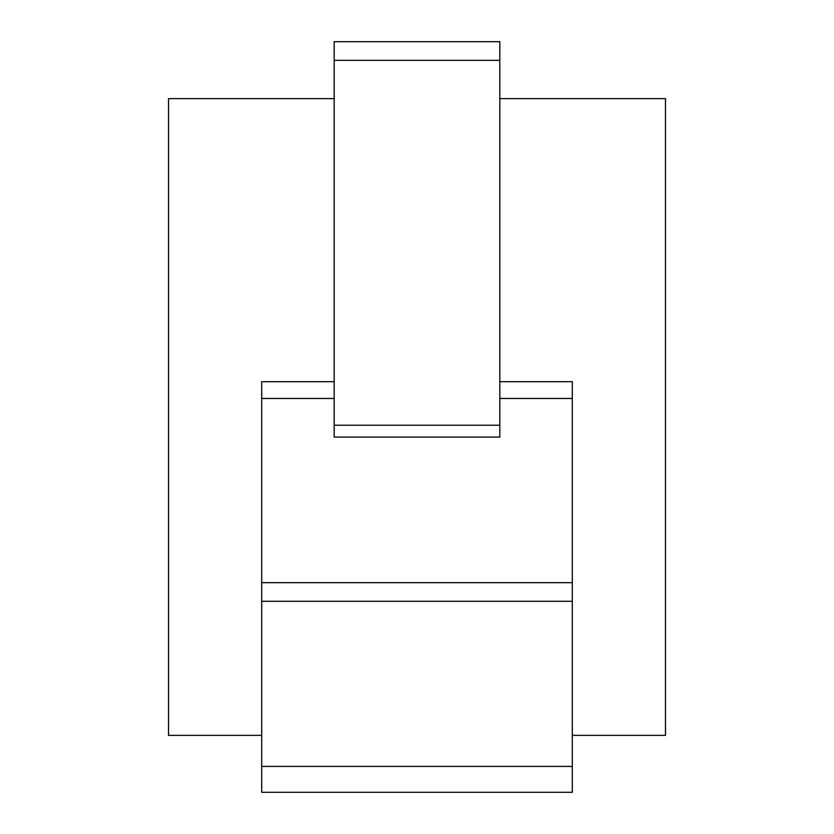 <?xml version="1.0" encoding="UTF-8"?>
<svg xmlns="http://www.w3.org/2000/svg" width="834" height="834" viewBox="0 0 834 834"><rect width="100%" height="100%" fill="white"/><g stroke="black" fill="none" stroke-linecap="round" stroke-linejoin="round"><path stroke-width="1.25" d="M499.827 381.701L572.301 381.701L572.301 792.3L261.699 792.3L261.699 766.415L572.301 766.415M499.827 398.464L572.301 398.464M572.301 735.359L665.469 735.359L665.469 98.641L499.827 98.641M334.173 98.641L168.531 98.641L168.531 735.359L261.699 735.359M572.301 601.293L261.699 601.293L261.699 766.415M261.699 601.293L261.699 582.664L572.301 582.664M334.173 381.701L261.699 381.701L261.699 582.664M334.173 437.11L499.827 437.11L499.827 425.236L334.173 425.236L334.173 437.11M261.699 398.464L334.173 398.464M499.827 60.329L499.827 41.7L334.173 41.7L334.173 60.329L499.827 60.329L499.827 425.236M334.173 60.329L334.173 425.236"/></g></svg>

